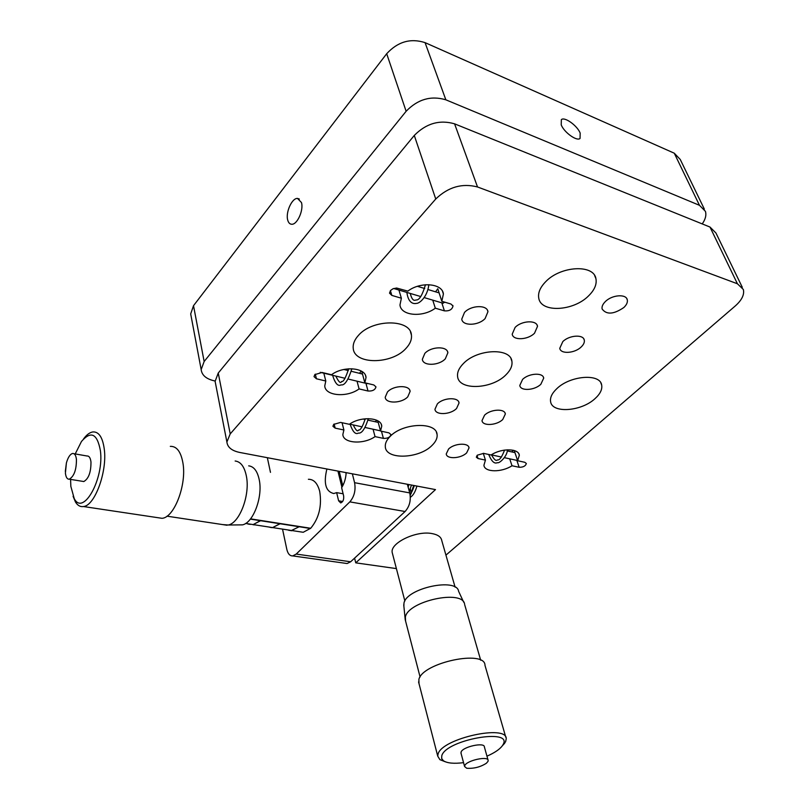 <?xml version="1.0" encoding="UTF-8"?>
<svg xmlns="http://www.w3.org/2000/svg" width="809" height="809" viewBox="0 0 809 809"><rect width="100%" height="100%" fill="white"/><g stroke="black" fill="none" stroke-linecap="round" stroke-linejoin="round"><path stroke-width="1.21" d="M580.164 133.05C577.191 125.537 564.52 116.476 561.345 119.641L561.234 124.91C564.136 132.433 576.908 141.575 580.053 138.44L580.164 133.05M301.464 202.553L297.54 198.438C292.019 197.851 285.446 212.373 287.711 220.038C288.449 222.758 289.774 224.164 291.705 224.255C297.196 224.831 303.81 210.188 301.464 202.553M702.212 223.911C705.458 219.37 706.53 215.184 705.438 211.361L699.472 205.314L445.85 99.81C431.015 95.401 417.768 99.224 406.128 111.278L204.151 361.502L201.168 369.592C201.825 375.083 206.012 378.784 213.707 380.695L215.103 381.009M704.336 209.086L680.238 159.444L674.261 153.194L425.059 42.634C410.588 37.972 397.806 41.674 386.692 53.718L193.513 305.691L190.691 313.932L191.126 316.228M463.314 363.635C477.017 348.901 510.641 347.476 511.905 361.279C512.572 365.759 510.54 370.32 505.807 374.951C491.801 389.311 458.895 390.676 457.611 376.65C457.034 372.443 458.936 368.105 463.314 363.635M545.66 281.724C560.506 265.888 593.806 264.068 595.93 278.68C596.981 284.283 594.534 290.016 588.558 295.882C573.389 311.323 540.847 312.992 538.754 298.127C537.833 292.878 540.139 287.407 545.66 281.724M390.08 436.476C402.73 422.794 436.496 421.56 437.082 434.484C437.507 438.094 435.808 441.754 431.986 445.476C419.082 458.814 385.984 460.048 385.327 446.922C384.973 443.534 386.56 440.056 390.08 436.476M358.215 335.644C372.11 318.877 410.638 318.706 411.417 335.027C411.943 339.497 410.133 343.946 406.007 348.376C391.758 364.667 354.049 364.839 353.22 348.204C352.805 344.058 354.473 339.871 358.215 335.644M556.926 388.563C570.365 375.477 600.167 373.242 601.663 385.013C602.442 389.392 600.207 393.953 594.959 398.695C581.287 411.498 552.122 413.611 550.605 401.699C549.908 397.563 552.021 393.184 556.926 388.563M410.224 495.442L413.702 485.461M375.143 539.158L381.605 533.182M519.327 455.265C518.66 448.247 501.509 448.004 491.083 454.992L483.64 453.374L477.29 455.194L476.319 457.176L477.998 458.521L485.44 460.109L483.913 465.296C484.591 472.416 501.6 472.608 512.006 465.751L519.145 467.278C523.19 467.319 525.587 466.065 526.346 463.506L524.819 462.293L517.659 460.746L519.327 455.265L518.893 453.95M381.747 426.151C381.423 417.333 360.622 416.028 349.367 424.3L340.609 422.409L333.733 424.381L332.924 426.262L335.148 428.123L343.896 429.983L342.844 434.524C343.168 443.494 363.807 444.707 375.042 436.607L383.405 438.387C387.663 438.529 390.16 437.244 390.909 434.524L388.937 432.866L380.554 431.055L381.747 426.151L381.282 424.452M366.032 377.449C365.688 367.529 343.39 365.638 331.508 374.749L322.134 372.484L314.843 374.587L314.023 376.63L316.44 378.784L325.794 381.009L324.753 385.913C325.107 396.026 347.223 397.806 359.085 388.907L368.014 391.02C372.534 391.273 375.184 389.887 375.973 386.864L373.798 384.953L364.849 382.799L366.032 377.449L365.476 375.386M443.403 294.011C442.503 283.322 420.407 281.38 407.847 291.129L396.602 288.024L392.931 288.803L390.514 290.512L389.513 293.131L391.829 295.406L401.375 298.218L399.97 304.942C400.849 315.864 422.753 317.715 435.313 308.189L444.404 310.858C449.319 311.212 452.18 309.594 452.989 306.004L450.926 304.012L441.825 301.292L443.403 294.011L442.574 291.432M484.561 415.189C490.537 409.142 504.856 408.353 505.352 413.996L502.723 419.527C496.706 425.514 482.508 426.282 482.012 420.609L484.561 415.189M448.57 449.035C454.324 443.19 468.684 442.452 469.038 447.923L466.631 452.909C460.837 458.683 446.608 459.421 446.244 453.92L448.57 449.035M522.584 379.421C528.793 373.161 543.072 372.322 543.709 378.127L540.837 384.285C534.577 390.474 520.44 391.293 519.793 385.448L522.584 379.421M562.821 341.58C569.273 335.088 583.481 334.178 584.29 340.144C584.685 342.349 583.633 344.634 581.145 347.01C574.643 353.422 560.576 354.312 559.767 348.305L562.821 341.58M605.466 301.464C612.17 294.749 626.297 293.738 627.288 299.856C627.774 302.303 626.621 304.862 623.84 307.521C613.718 314.408 606.467 314.893 602.108 308.977C601.653 306.601 602.776 304.093 605.466 301.464M515.111 327.433C521.643 320.536 536.771 319.828 537.52 326.32L534.537 333.187C527.943 340.013 512.967 340.7 512.208 334.157L515.111 327.433M437.376 403.893C443.393 397.492 458.632 396.895 459.047 402.993L456.559 408.484C450.482 414.825 435.394 415.401 434.959 409.263L437.376 403.893M387.481 391.961C393.538 385.145 409.799 384.801 410.112 391.404L407.776 396.814C401.648 403.539 385.539 403.893 385.215 397.239L387.481 391.961M424.836 353.391C431.157 346.313 447.387 345.918 447.873 352.764L445.304 358.842C438.913 365.83 422.844 366.214 422.349 359.307L424.836 353.391M464.508 312.436C471.101 305.074 487.271 304.629 487.948 311.708L485.117 318.544C478.453 325.815 462.445 326.249 461.767 319.11L464.508 312.436M361.754 371.341L364.849 382.799M361.208 371.018L359.509 373.323M377.773 420.801L380.554 431.055M376.62 420.215L375.336 421.762M514.251 450.542L517.659 460.746M513.361 450.289L511.804 451.928M435.576 291.827L437.77 288.742L441.825 301.292M396.39 568.596L355.748 562.852L435.485 489.597L239.676 452.443C231.768 450.765 227.501 447.276 226.894 441.997L230.211 433.897L435.748 199.004C448.226 186.99 462.151 182.976 477.522 186.97L737.414 283.767L743.35 289.47C744.543 294.587 741.883 300.048 735.381 305.863L445.941 555.126M355.748 562.852L354.595 558.129M215.558 383.638L215.113 381.342L218.248 373.04L414.289 135.447C426.161 123.403 439.59 119.52 454.577 123.828L709.989 227.046L715.945 233.012L742.298 287.296M432.754 300.139L435.313 308.189M398.918 290.057L401.375 298.218M509.71 458.834L512.006 465.751M483.276 453.313L485.44 460.109M373.06 429.225L375.042 436.607M342.055 422.723L343.896 429.983M357.032 381.191L359.085 388.907M323.833 373.182L325.794 381.009M326.897 468.987C323.408 483.367 325.693 491.548 333.743 493.53L336.645 492.63L338.617 500.811L340.7 502.925C343.026 501.954 344.007 499.608 343.633 495.877L341.631 487.685C344.341 483.367 345.847 478.352 346.161 472.648M282.523 529.106L286.841 549.453C287.903 553.852 289.875 556.005 292.757 555.914L296.215 554.074L349.832 501.873C354.302 496.625 355.889 490.224 354.585 482.69L352.35 473.821M345.16 563.256L347.112 563.529L350.641 561.78L405.087 511.5C409.617 506.434 411.164 500.235 409.738 492.903L407.342 484.257M267.344 457.692L270.469 472.365M336.645 492.63L343.117 493.783M341.954 487.17L338.01 471.101M342.763 485.734L339.224 471.334M342.601 486.047L338.971 471.283M367.852 383.517L366.558 383.486M445.112 302.273L442.361 303.001M455.103 587.162L441.754 540.513C441.117 536.954 437.831 534.638 431.925 533.556C416.19 530.401 390.019 543.011 392.193 552.517L392.587 554.023M488.029 760.005L484.379 746.929C484.652 741.954 462.738 746.737 461.09 752.036L461.069 753.391M487.979 761.421L488.171 760.5C488.484 755.626 466.439 760.47 464.75 765.678L464.588 766.507L466.722 768.257C473.841 768.732 480.384 767.074 486.371 763.251L487.979 761.421M486.957 756.162C494.501 752.866 499.628 749.407 502.338 745.787L503.158 744.432C512.835 727.948 446.639 739.679 441.835 755.505L441.623 758.417L443.403 760.753C447.225 763.231 453.95 763.868 463.557 762.654M502.197 745.989L505.605 741.722L506.242 738.769C507.162 724.136 442.27 738.395 438.114 753.877L437.73 756.132L439.894 759.661L445.284 761.775M505.797 737.262L484.985 665.362C485.329 649.354 422.419 662.622 418.87 679.459L419.001 683.585M464.588 604.141C462.809 589.215 408.141 600.976 405.38 616.994L405.582 621.079M463.668 602.169L458.622 591.339C456.842 577.333 406.502 588.103 403.974 603.13L403.863 605.992M250.557 518.862L310.707 528.267C319.019 518.235 322.022 505.938 319.707 491.376C317.563 483.256 313.791 479.221 308.391 479.282M299.36 531.695L303.233 532.282L310.666 528.267M299.259 526.75L310.464 528.499L299.249 526.72L291.473 530.482M250.355 519.115L260.387 520.683L252.964 524.687L260.589 520.713L279.924 523.736L272.421 527.68L280.116 523.767L299.067 526.72L291.493 530.603M246.452 523.565L251.023 524.262M268.821 527.003L271.48 527.64M253.884 524.91L254.41 524.788M287.266 529.834L291.695 530.755M299.249 526.72L250.385 519.085M247.938 524.04L250.385 524.374M288.752 530.31L290.471 530.522M291.098 530.623L290.471 530.552M82.427 481.315L83.823 481.537C88.656 478.726 91.033 472.203 90.972 461.979C90.436 457.843 89.121 455.851 87.028 455.993L73.953 453.718M65.408 473.083C65.903 477.31 67.198 479.353 69.311 479.191C74.084 476.349 76.461 469.776 76.44 459.482C75.935 455.325 74.65 453.323 72.588 453.475C70.09 454.183 68.037 457.328 66.409 462.89L65.408 473.083M70.585 479.403L70.838 486.351L74.236 498.587C83.196 516.476 104.31 478.665 100.387 450.593C97.191 433.553 90.891 430.53 81.456 441.492L75.227 453.94M73.093 496.291L75.429 501.944C77.593 505.514 80.283 507.041 83.479 506.545C94.835 505.736 107.364 471.546 104.28 449.137C102.642 437.275 98.819 431.551 92.833 431.935C89.728 432.421 86.634 434.757 83.549 438.923M157.583 517.649L162.033 518.316C174.168 517.699 186.778 484.925 182.965 463.223C180.943 451.725 176.726 446.113 170.315 446.366M222.748 524.596L228.31 525.011C239.717 522.867 250.214 494.916 246.411 476.289C244.5 466.753 240.748 461.666 235.146 461.009M238.473 524.899L242.488 524.859C253.177 522.867 262.885 497.171 259.284 480C257.464 471.202 253.935 466.48 248.697 465.853M193.513 305.691L204.151 361.502M386.692 53.718L406.128 111.278M425.059 42.634L445.85 99.81M674.261 153.194L699.472 205.314M477.037 455.447L477.998 458.521M334.127 424.007L335.148 428.123M315.298 374.142L316.44 378.784M390.413 290.633L391.829 295.406M737.414 283.767L709.989 227.046M477.522 186.97L454.577 123.828M435.748 199.004L414.289 135.447M230.211 433.897L218.248 373.04M441.815 302.839L444.404 310.858M365.941 383.335L368.014 391.02M381.464 431.248L383.405 438.387M516.84 460.372L519.145 467.278M405.087 511.5L349.832 501.873M409.738 492.903L354.585 482.69M350.641 561.78L296.215 554.074M342.642 501.509L338.617 500.811M299.34 199.034L297.54 198.438M190.691 313.932L201.168 369.592M511.905 361.279L510.995 358.69M595.93 278.68L594.655 275.576M437.082 434.484L436.435 432.34M411.417 335.027L410.466 331.852M601.663 385.013L600.834 382.89M505.352 413.996L505.018 413.015M469.038 447.923L468.755 447.023M543.709 378.127L543.324 377.065M584.29 340.144L583.835 338.981M627.288 299.856L626.763 298.592M537.52 326.32L537.045 325.026M459.047 402.993L458.703 401.921M410.112 391.404L409.769 390.231M447.873 352.764L447.458 351.46M487.948 311.708L487.453 310.262M226.894 441.997L215.113 381.342M452.787 305.387L452.989 306.004M347.112 563.529L292.757 555.914M428.841 284.677C427.385 297.136 419.274 303.699 416.362 303.385C413.723 304.032 408.343 303.456 406.876 292.423M425.453 284.748C422.44 294.951 419.416 300.038 416.392 299.987C415.391 299.734 412.681 302.9 410.264 293.434M351.875 368.742C348.194 380.331 344.594 385.701 341.074 384.862C337.96 386.662 335.138 383.476 332.6 375.295M348.659 368.793C345.665 377.995 343.309 382.212 341.59 381.454C340.619 383.83 338.698 382.04 335.826 376.074M408.151 487.21L408.858 484.551M410.011 494.097C411.356 493.278 412.772 490.436 414.279 485.572M410.365 488.949L411.235 493.571M416.898 486.067C414.461 495.068 411.103 496.665 410.345 497.282M411.498 485.046L409.273 491.255M368.317 418.637C365.081 428.901 361.744 433.715 358.316 433.088C355.495 434.767 352.764 431.824 350.115 424.25M365.263 418.769C362.584 426.798 360.308 430.56 358.438 430.054C357.588 432.006 355.839 430.297 353.209 424.917M507.425 449.804C507.405 456.145 499.365 463.8 497.323 462.677C494.4 464.083 491.518 461.342 488.697 454.476M504.573 450.077C501.833 457.176 499.456 460.452 497.434 459.916C496.069 461.322 494.117 459.654 491.579 454.901M346.09 473.801L345.787 472.577M341.904 487.24L337.94 471.091M378.207 422.389L368.055 420.154M365.122 419.507L363.039 419.042M380.493 430.833L365.243 427.526M362.119 426.849L349.599 424.138M514.949 452.625L507.233 450.916M504.523 450.32L503.896 450.178M517.598 460.533L504.452 457.692M501.499 457.055L491.316 454.84M362.493 374.051L351.419 371.331M348.335 370.573L343.855 369.47M367.276 383.658L348.305 379.087M345.018 378.288L320.253 372.322M439.115 292.898L427.971 289.521M424.735 288.54L417.444 286.325M443.211 303.254L424.229 297.601M420.781 296.569L393.71 288.5M392.193 552.517L404.864 600.996M464.71 604.788L480.688 660.235M403.742 604.788L405.127 618.754M405.157 619.431L420.083 676.981M418.566 681.916L437.73 756.132M502.338 745.787L504.705 743.218M443.403 760.753L439.894 759.661M460.928 752.876L464.588 766.507M303.233 532.282L292.059 530.573M291.867 530.542L272.977 527.64M272.785 527.61L253.51 524.647M253.318 524.616L245.663 523.443M83.823 481.537L69.311 479.191M74.236 498.587L75.429 501.944M162.033 518.316L83.479 506.545M227.046 525.253L166.998 516.172M242.488 524.859L228.31 525.011M66.409 462.89L65.317 471.414"/></g></svg>
